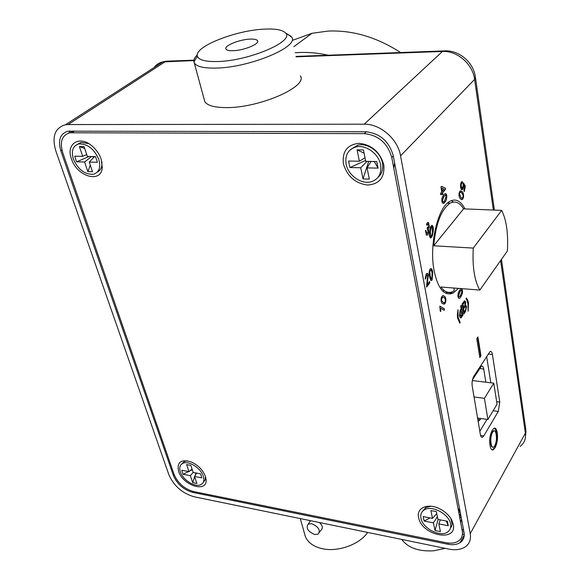 <?xml version="1.0" encoding="UTF-8"?>
<svg xmlns="http://www.w3.org/2000/svg" width="580" height="580" viewBox="0 0 580 580"><rect width="100%" height="100%" fill="white"/><g stroke="black" fill="none" stroke-linecap="round" stroke-linejoin="round"><path stroke-width="0.87" d="M458.483 288.383L453.212 293.001C444.447 296.583 438.074 289.137 434.101 270.671C428.997 244.767 437.849 206.973 449.978 201.26C455.815 198.317 460.817 200.868 464.986 208.916M428.069 274.188L428.337 275.275M466.827 299.904L466.023 298.584L466.414 298.04L467.784 300.208L468.51 302.89L468.103 311.243L467.951 303.681L466.827 299.904M466.371 298.106L467.784 300.208M467.676 300.201L468.401 302.883L468.118 311.054M460.861 310.699L460.346 310.989L459.983 314.781L460.861 316.52M461.151 305.406L462.804 315.302L462.325 315.984M460.781 309.488L461.158 309.647M462.129 315.455L461.39 317.47L460.672 317.963M459.52 315.592L460.223 309.894L461.288 309.8L460.665 306.08L461.238 305.283L462.912 315.317L462.347 316.114L462.166 315.012L461.506 317.477C460.542 318.391 459.882 317.767 459.52 315.592M462.028 181.627L462.137 183.215M463.608 185.1L463.384 187.289L461.955 189.827M463.289 182.939L465.233 185.89L464.283 191.436M461.926 183.186L460.933 184.708L461.578 188.058L462.042 188.254M461.484 189.588L460.614 187.782L460.6 184.324C460.991 182.25 461.608 181.395 462.449 181.743L462.238 183.251L461.042 184.715L461.695 188.065L463.094 186.506L463.318 182.816L465.341 185.89L464.377 191.523L463.877 191.074L464.645 186.557L463.594 184.911L463.5 187.296C463.036 189.435 462.369 190.196 461.484 189.588M427.989 222.379L428.432 222.575L429.323 226.809L428.214 228.752L428.613 232.42C428.076 234.733 427.3 235.589 426.278 234.994M428.025 223.706L426.989 225.214M427.351 227.585L427.786 227.73M425.415 230.456L425.952 230.659L426.858 233.885M429.439 226.816L428.33 228.759L428.729 232.428C428.192 234.733 427.416 235.596 426.401 235.001L425.423 230.412L426.068 230.666L426.619 233.769L428.084 231.986L427.533 228.911L427.068 228.759L427.366 227.498L428.823 226.316L428.352 223.815L427.076 225.33L426.51 224.605C427.032 222.742 427.714 222.067 428.555 222.582L429.323 226.809M427.155 273.332L428.185 275.05L427.119 284.454M426.96 274.898L426.3 275.268L425.705 278.458L425.133 279.045M429.454 281.605L429.686 282.873L426.503 286.977M429.802 282.88L426.525 287.107L427.663 275.892L426.416 275.275L425.822 278.473L425.147 279.154L426.199 273.992C427.141 272.868 427.837 273.224 428.301 275.058L427.098 284.642L429.548 281.488L429.686 282.873M461.31 290.283L459.795 291.646L458.381 296.025L458.99 296.953M461.462 288.825L462.376 290.515L462.325 293.364L460.672 296.858M457.968 296.728C457.823 293.864 458.396 291.733 459.693 290.341C460.875 288.34 461.81 288.398 462.485 290.522L462.434 293.379L460.781 296.873C459.599 298.896 458.657 298.845 457.968 296.728M477.935 336.937L480.979 355.815L479.827 357.584L476.767 338.691L477.935 336.937M477.594 337.444L480.552 355.765L480.979 355.815M480.552 355.765L479.733 357.026M472.504 379.668L481.393 366.139C482.509 365.748 483.285 366.705 483.713 369.018L479.471 368.525M485.837 382.205L483.713 369.018M477.804 419.297L480.124 419.623L480.798 418.506M480.124 419.623L478.899 420.884L478.079 420.906M480.566 435.428L483.807 435.906L482.546 437.233C481.509 437.588 480.791 436.718 480.385 434.616L472.214 386.12C471.772 382.336 472.323 379.037 473.846 376.217L490.093 351.524C491.202 351.118 491.971 352.103 492.398 354.467L488.128 354.003M490.796 382.807L486.613 356.367M496.668 401.672L499.779 402.078L492.398 354.467M479.827 431.302L486.975 419.369M499.779 402.078L498.278 411.438L493.123 410.741M483.807 435.906L498.278 411.438M169.302 61.089L165.373 61.618L68.063 124.562L65.395 124.78C54.883 127.883 51.685 136.561 55.796 150.807L168.831 474.599C173.826 485.946 182.294 493.348 194.235 496.799L448.688 549.072C455.329 550.369 460.788 549.673 465.066 546.998C469.452 543.967 471.17 539.509 470.228 533.629L525.393 433.159L525.806 429.606L501.461 259.383M459.723 517.519L461.281 517.817M459.664 517.201L461.223 517.498M459.331 515.439L460.462 513.452M459.273 515.12L460.404 513.554M460.926 515.924L459.367 515.627M459.918 511.422L458.838 512.836M493.363 210.04L474.607 79.402L400.57 155.817C397.88 139.113 380.241 123.765 364.218 124.193L442.453 51.461L296.097 56.825M68.063 124.562L364.218 124.193M393.247 155.708C389.093 141.274 379.922 133.291 365.726 131.762L68.114 131.167C60.189 133.523 57.775 140.092 60.849 150.88L173.391 475.491C177.19 484.148 183.643 489.788 192.749 492.405L447.724 544.207C452.726 545.171 456.837 544.649 460.071 542.648C463.449 540.335 464.761 536.921 464.022 532.418L393.247 155.708M69.658 131.007L68.918 133.001M400.57 155.817L470.228 533.629M462.361 534.767L464.225 533.991M453.422 202.065L451.262 200.637M494.74 445.817C496.349 442.351 496.828 438.639 496.175 434.681C495.798 431.911 495.008 430.635 493.812 430.846L492.558 432.194C490.861 435.805 490.383 439.633 491.137 443.693C491.521 446.317 492.289 447.499 493.45 447.238L494.74 445.817M494.131 430.759L493.399 430.78L492.144 432.136C490.448 435.739 489.977 439.575 490.731 443.635L491.137 443.693M490.731 443.635C491.064 445.955 491.731 447.165 492.724 447.26M492.144 432.136L492.558 432.194M494.646 428.062L496.835 432.803C497.596 438.219 496.864 443.185 494.653 447.702L492.181 449.935M490.049 445.541C489.194 439.974 489.919 434.862 492.224 430.215L494.08 428.2C495.668 427.793 496.719 429.345 497.241 432.868C497.995 438.277 497.27 443.243 495.059 447.76L493.145 449.87C491.63 450.276 490.6 448.833 490.049 445.541M496.835 432.803L497.241 432.868M494.653 447.702L495.059 447.76M444.142 296.148C445.469 296.612 446.027 298.374 445.81 301.426L444.882 303.797L442.823 303.811C441.482 303.369 440.916 301.6 441.126 298.512C441.916 295.786 442.917 294.995 444.142 296.148L444.026 296.141C445.36 296.605 445.911 298.367 445.701 301.419L445.81 301.426M441.655 300.621L443.084 302.332C443.947 303.275 444.708 302.876 445.353 301.143C445.367 299.019 444.875 297.844 443.888 297.627C443.011 296.663 442.25 297.062 441.598 298.816L441.539 300.607L442.968 302.318L444.077 302.745M442.765 297.192L441.598 298.816M441.482 298.809L441.539 300.607M445.701 301.419L444.773 303.789L443.801 304.195M443.055 295.727L444.026 296.141M445.418 195.148L443.823 196.33L442.301 200.709L443.091 201.84M445.447 193.618L446.607 195.634C446.774 198.694 446.165 200.839 444.78 202.079L443.004 203.377M443.693 194.894L444.903 193.8C445.759 193.249 446.368 193.865 446.723 195.634C446.883 198.701 446.274 200.847 444.896 202.079C443.62 204.008 442.605 203.768 441.858 201.376L441.902 198.309L443.693 194.894M457.917 309.93L458.099 317.434L460.085 322.502L459.73 323.009M458.207 317.449L460.194 322.509L459.802 323.082L457.627 318.253L457.352 314.882L458.04 309.756L458.099 317.434M466.581 306.588L465.457 311.707L463.811 314.034L462.144 304.014L463.79 301.709C464.616 300.454 465.24 300.65 465.667 302.281L465.37 305.356L466.581 306.588L465.457 311.707M463.666 308.553L464.239 312.011L465.638 309.966L465.965 307.436L465.269 306.494L463.666 308.553M465.392 306.457L464.631 307.19M464.522 307.183L463.558 308.538L464.217 311.88M464.551 302.354L462.847 304.297L463.449 307.262M465.341 311.699L463.79 313.903M464.783 300.868L465.559 302.274L465.399 305.269M465.74 305.218L466.472 306.574M459.962 191.081L461.926 191.509C463.195 192.241 463.717 194.119 463.507 197.142C462.76 199.708 461.81 200.303 460.658 198.94C459.382 198.222 458.852 196.337 459.063 193.285L459.962 191.081M429.381 235.755L429.758 230.485C430.208 227.012 431.099 225.352 432.426 225.518C433.485 227.164 433.651 229.607 432.926 232.841C432.484 236.299 431.6 237.96 430.273 237.822L429.381 235.755M430.824 280.445L429.534 276.602C428.83 273.753 429.026 271.223 430.128 269.011C431.462 268.141 432.325 269.308 432.716 272.527L432.114 280.067L430.824 280.445M439.821 306.117L444.447 308.923L444.2 310.358L440.604 308.19L440.793 311.504L440.242 311.177L439.821 306.117M440.822 194.793L440.583 193.343L441.764 191.965L440.938 187.021L441.561 186.303L445.425 188.225L445.592 189.239L442.627 192.69L442.866 194.14L442.25 194.865L442.003 193.415L440.822 194.793M441.873 188.159L442.366 191.124M441.909 193.524L440.807 194.677M441.525 186.339L445.31 188.225L445.476 189.232L442.511 192.69L442.757 194.133L442.228 194.749M431.904 226.642L431.281 227.099L430.259 230.934L430.643 236.683M431.897 225.33L432.31 225.511C433.369 227.157 433.536 229.6 432.81 232.841C432.47 235.596 431.745 237.314 430.657 237.996M462.956 304.304L463.471 307.393L464.885 305.261L465.073 303.267C464.783 302.158 464.355 302.107 463.797 303.13L462.956 304.304M460.455 311.003L460.092 314.788L461.368 316.245L461.752 312.562L460.455 311.003M439.814 306.168L444.331 308.915L444.099 310.3M440.611 308.255L440.677 311.438M460.404 192.263L459.389 193.669L460.788 197.497L462.057 198.164M460.571 190.842L461.818 191.501C463.079 192.234 463.608 194.112 463.391 197.135L461.832 199.578M430.229 270.28L429.708 271.875L430.055 275.768L431.382 279.082M430.947 268.467L432.6 272.52L431.998 280.06L431.179 280.633M459.026 296.967L460.563 295.568L461.97 291.225C461.419 290 460.73 290.138 459.904 291.653L458.49 296.032L459.026 296.967M463.021 194.945L461.68 192.944C460.861 191.813 460.136 192.052 459.505 193.669L460.904 197.497C461.731 198.628 462.449 198.374 463.072 196.743L463.021 194.945M441.858 188.101L442.388 191.24L444.128 189.218L441.858 188.101M445.592 195.163L443.939 196.337L442.417 200.716C443.026 202.13 443.78 202.108 444.657 200.644L446.165 196.272L445.592 195.163M431.397 227.099L430.375 230.942L430.483 236.604C431.433 236.35 432.042 234.944 432.317 232.392L432.201 226.737L431.397 227.099M429.824 271.882L430.172 275.775C430.403 278.117 430.976 279.125 431.89 278.813L432.078 273.339C431.846 270.99 431.274 269.976 430.346 270.287L429.824 271.882M450.479 293.951L449.877 292.733M367.669 532.425C359.542 544.555 337.661 552.377 322.016 548.636C313.338 546.563 307.77 542.46 305.29 536.326L304.601 533.875M319.326 522.493C322.734 525.495 323.234 528.119 320.827 530.366L319.486 532.302M311.692 523.718C318.529 526.705 320.696 530.185 318.202 534.144L314.664 534.506C307.835 531.505 305.689 528.025 308.219 524.073L311.692 523.718M309.742 521.935L310.401 520.659M401.723 539.422C408.081 547.883 418.716 551.674 433.637 550.79L445.201 548.354M493.768 383.17L484.438 398.322L487.896 419.492L497.06 404.166L493.768 383.17L472.323 380.552M484.438 398.322L474.041 396.974M487.896 419.492L477.594 418.057M233.232 50.699C243.999 50.453 259.949 43.862 257.556 40.738C256.751 39.491 254.257 38.947 250.081 39.114C239.431 39.425 223.699 45.863 225.961 49.061C226.722 50.286 229.143 50.83 233.232 50.699M264.611 29.123C236.06 30.145 193.865 46.741 197.367 56.158C198.664 60.015 205.378 61.799 217.5 61.523C248.972 60.994 295.169 41.086 285.498 32.929C282.547 29.884 275.587 28.616 264.611 29.123M286.738 33.676L291.689 37.142C299.541 46.705 249.646 67.642 216.101 68.085C203.761 68.346 196.482 66.606 194.278 62.865L193.938 61.966C193.466 59.885 194.575 57.543 197.265 54.941M204.24 99.572L204.733 101.391C207.024 105.509 214.259 107.583 226.454 107.597C259.579 107.945 308.328 86.463 300.36 75.871M383.793 164.778C379.973 151.967 371.751 144.811 359.129 143.311C347.217 144.616 341.99 151.51 343.44 164.002C347.297 176.4 355.351 183.41 367.604 185.042C379.479 184.143 384.873 177.386 383.793 164.778M453.277 524.291L451.668 519.883C449.268 515.548 445.571 512.01 440.583 509.254C428.591 502.519 416.02 507.536 418.629 517.606C421.537 535.507 457.453 542.822 453.277 524.291M205.45 476.477C202.906 469.959 198.106 465.087 191.052 461.868C180.88 459.034 176.726 462.173 178.582 471.293C182.801 485.561 207.466 493.297 206.088 479.689L205.45 476.477M101.225 159.362C99.492 154.294 96.534 149.923 92.35 146.247C79.699 134.77 65.591 143.673 71.42 158.79C76.828 176.69 101.442 183.838 102.283 167.439L101.225 159.362M393.298 155.991L391.775 157.542C387.628 143.144 378.464 135.176 364.305 133.639L69.919 132.776C62.017 135.14 59.595 141.701 62.662 152.453L174.145 474.599C177.944 483.278 184.411 488.918 193.531 491.536L445.976 542.677C450.95 543.634 455.053 543.119 458.272 541.133C461.665 538.813 462.992 535.391 462.245 530.86L463.355 528.866M463.87 531.599L463.391 531.933M394.588 162.835L393.776 168.149M461.535 519.165L460.672 522.544M457.932 508.029L460.194 512.038M462.245 530.86L391.775 157.542M328.258 55.223C318.5 53.048 308.995 52.135 299.737 52.49L295.191 52.773M400.678 52.555C376.84 37.214 352.691 30.051 328.236 31.066L312.025 33.277L292.414 40.361M450.385 528.416L451.624 526.343L452.11 523.87L450.805 518.418M430.991 506.231L425.647 507.63L422.595 511.263M450.587 524.023C449.174 514.068 431.694 504.774 424.263 509.921C421.363 511.777 420.268 514.576 420.971 518.303C422.574 528.271 440.01 537.45 447.441 532.121C450.152 530.316 451.197 527.611 450.587 524.023M437.4 516.729L433.412 522.863L424.125 521.058L430.026 517.897M435.529 514.953L436.892 514.228M424.125 521.058L423.19 516.584L432.499 518.375L436.762 513.568M432.499 518.375L430.904 510.588L436.37 511.618L437.943 519.419L447.39 521.231L448.275 525.741L446.266 521.014M448.275 525.741L438.85 523.914L440.329 519.876M438.85 523.914L440.401 531.606L434.986 530.533L438.161 519.462M434.986 530.533L433.412 522.863M187.325 460.788L184.549 461.383L182.055 463.739M203.312 476.282C200.948 468.14 188.536 460.302 182.838 463.311C179.887 464.841 179.06 467.69 180.344 471.852C182.831 480.001 195.185 487.729 200.876 484.634C203.703 483.133 204.515 480.349 203.312 476.282M183.12 474.273L181.743 470.228L188.964 471.613L186.593 464.58L190.827 465.377L193.183 472.424L190.334 475.673L183.12 474.273L188.594 471.54M189.783 470.946L192.277 469.706M188.964 471.613L192.067 469.089M193.183 472.424L200.499 473.831L201.855 477.905L194.546 476.492L196.591 473.077M194.546 476.492L196.881 483.452L192.676 482.618L194.641 476.782M194.989 475.752L195.931 472.954M192.676 482.618L190.334 475.673M203.312 482.234L205.131 479.907L205.494 476.593M378.066 177.313C381.981 173.826 383.438 169.077 382.445 163.06C380.625 151.975 367.56 142.52 357.787 145.181L350.842 149.328M380.632 164.894C378.798 153.787 365.704 144.311 355.917 146.965C348.051 149.495 344.788 155.251 346.137 164.234C348.196 175.435 361.449 184.701 371.243 181.743C378.646 179.213 381.771 173.594 380.632 164.894M366.951 161.356L360.738 167.765L349.936 167.54L365.567 160.479M349.936 167.54L348.565 161.037L359.397 161.225L365.023 157.796M359.397 161.225L357.07 149.865L364.095 153.156M357.07 149.865L363.442 149.937L365.741 161.334L376.761 161.53L378.059 168.127L374.281 161.487M378.059 168.127L367.06 167.895L371.04 161.428M367.06 167.895L369.322 179.097L363.022 178.93L368.684 161.392M363.022 178.93L360.738 167.765M88.682 143.608L81.207 142.375L77.169 144.434M98.81 159.471C94.221 148.937 87.602 143.746 78.945 143.898C72.892 145.732 71.028 150.764 73.334 158.985C78.046 169.512 84.709 174.609 93.329 174.29C99.136 172.477 100.963 167.533 98.81 159.471M91.553 156.513L84.593 161.994L76.596 161.827L89.168 156.469M76.596 161.827L74.689 156.216L82.694 156.361L86.732 154.519M82.694 156.361L79.395 146.581L84.673 148.379M79.395 146.581L84.085 146.638L87.37 156.44L95.497 156.585L97.375 162.262L89.262 162.096L94.576 156.571M89.262 162.096L92.503 171.752L87.841 171.629L90.299 165.177M92.923 158.289L93.583 156.549M87.841 171.629L84.593 161.994M97.317 172.115C100.782 170.317 102.305 166.895 101.899 161.834M501.685 210.373L473.265 248.095C472.265 266.814 474.454 280.8 479.827 290.058L507.355 251.024C508.406 233.762 506.514 220.212 501.685 210.373L463.565 208.858L433.702 245.789C435.834 223.633 441.293 209.438 450.08 203.218L447.448 203.116M463.565 208.858C459.686 202.463 455.191 200.586 450.08 203.218M473.265 248.095L433.702 245.789M449.543 203.196L448.238 202.449M442.743 291.131L443.867 290.638M479.827 290.058L440.959 287.013C444.672 292.153 448.746 293.611 453.183 291.385L454.133 290.826L454.046 288.035M520.101 446.39C524.305 443.2 526.067 438.792 525.393 433.159L500.62 260.579M474.607 79.402L475.361 76.951C473.468 62.017 458.476 49.264 443.062 50.989L442.453 51.461C457.192 50.547 472.765 64.083 474.607 79.402M193.843 60.574L162.821 61.915C159.159 62.676 156.252 64.554 154.099 67.541M445.418 50.866L296.003 56.412M61.966 150.133L60.849 150.88M174.152 474.621L173.391 475.491M448.376 543.047L447.724 544.207M193.488 491.528L192.749 492.405M364.305 133.639L366.285 131.769M74.516 131.007L72.087 132.602M446.107 292.429L453.212 293.001M478.899 420.884L478.05 420.761M482.546 437.233L481.436 437.066M526.002 431.15L525.35 438.016M475.498 77.872L494.407 210.083M65.395 124.78L162.821 61.915L166.148 61.204L193.894 60.182M464.239 535.115L460.071 542.648M493.812 430.846L493.399 430.78M493.145 449.87L492.739 449.812M308.219 524.073L310.619 520.702M305.29 536.326L300.295 518.585M257.701 41.361L257.556 40.738M197.367 56.158L193.938 61.966M204.733 101.391L194.278 62.865M285.498 32.929L291.117 36.315M451.124 518.933L451.668 519.883M69.919 132.776L72.63 131M101.928 164.8L102.283 167.439M205.53 477.064L206.088 479.689M293.828 46.705L312.025 33.277M425.647 507.63L424.263 509.921M184.549 461.383L182.838 463.311M357.787 145.181L355.917 146.965M81.207 142.375L78.945 143.898"/></g></svg>
